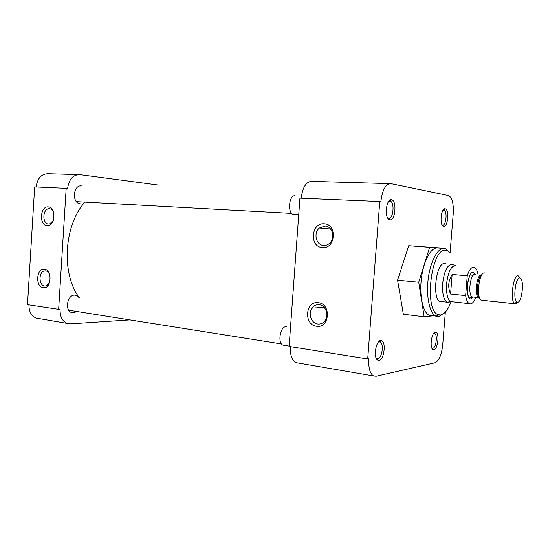 <?xml version="1.0" encoding="UTF-8"?>
<svg xmlns="http://www.w3.org/2000/svg" width="550" height="550" viewBox="0 0 550 550"><rect width="100%" height="100%" fill="white"/><g stroke="black" fill="none" stroke-linecap="round" stroke-linejoin="round"><path stroke-width="0.82" d="M435.304 332.276C431.571 332.358 429.426 347.779 432.926 349.504L433.916 349.704C437.903 349.339 439.725 332.963 435.854 332.31L435.304 332.276M431.832 347.992L432.829 348.274C436.143 347.999 437.807 334.489 434.651 333.465L433.668 333.479M445.156 208.814C441.203 207.646 439.333 224.579 443.224 226.256L443.747 226.435C447.954 227.363 449.453 209.323 445.211 208.821L445.156 208.814M442.062 224.861L442.647 225.094C446.146 225.899 447.556 211.042 444.07 210.086L443.032 210.189M391.49 199.719C386.409 198.282 384.154 217.271 389.139 219.553L389.936 219.828C395.402 220.962 397.079 200.461 391.579 199.739L391.49 199.719M387.571 217.711L388.733 218.309C393.25 219.292 394.886 202.517 390.397 201.211L388.52 201.582M380.614 340.519C375.87 340.684 373.216 357.713 377.582 360.051L379.081 360.367C384.189 359.844 386.368 341.522 381.446 340.574L380.614 340.519M376.138 358.036L377.891 358.731C382.119 358.332 384.134 343.324 380.16 341.901L378.366 342.086M316.546 326.232C329.684 328.701 331.561 303.696 318.299 302.679C305.291 300.554 303.497 324.947 316.546 326.232M317.783 324.005C321.021 324.314 323.599 322.981 325.518 319.997C329.154 314.346 325.346 305.209 319.213 304.741C316.278 304.48 313.864 305.614 311.981 308.144C307.814 313.61 311.369 323.4 317.783 324.005M322.389 247.521C335.637 249.191 337.521 224.008 324.149 223.795C311.046 222.461 309.238 247.026 322.389 247.521M323.62 245.444C326.074 245.582 328.226 244.695 330.082 242.77C335.569 237.387 332.145 226.098 325.064 226.043L319.433 228.016C313.17 232.918 316.099 245.238 323.62 245.444M437.456 247.892C430.932 247.28 423.507 260.968 421.41 278.417C419.231 295.845 422.957 312.572 429.248 315.315L432.547 315.714M443.692 313.617L438.639 316.594L435.875 316.119C429.66 313.376 426.009 296.581 428.189 279.07C430.293 261.532 437.649 247.775 444.091 248.373L446.16 248.971L449.659 252.491M451.082 301.716C448.058 309.836 444.538 314.256 440.516 314.978L438.261 314.676C423.706 311.094 431.124 247.314 445.686 250.339L447.638 250.889L446.16 248.971M445.782 263.821L444.627 263.539C436.116 262.164 431.771 298.863 440.151 301.572L442.193 301.723M397.574 280.149L403.363 314.229L424.16 316.793L418.743 282.239L397.574 280.149L408.719 245.685L445.005 248.524M445.356 312.104L442.723 344.967C441.567 354.936 439.003 360.869 435.016 362.773L376.097 376.234L373.567 375.946C369.957 373.608 368.376 367.881 368.823 358.765L367.703 358.971L379.782 201.499L380.882 201.678C382.367 189.764 385.729 183.755 390.961 183.645L448.752 195.594C452.231 197.808 453.736 203.72 453.269 213.331L450.092 253.007M432.706 315.872L424.16 316.793M418.743 282.239L429.667 247.225L408.719 245.685M429.667 247.225L444.964 248.229M389.668 183.611L312.056 181.363C306.281 181.424 302.651 187.028 301.18 198.179M367.703 358.971L289.121 346.424L299.949 198.124L379.782 201.499M290.331 346.617C290.07 355.039 291.919 360.374 295.886 362.622L298.244 363.027M84.838 202.159C63.814 225.631 61.133 273.701 79.296 297.715M43.67 287.293L45.588 287.485M48.242 206.896C40.088 205.968 38.899 225.404 47.087 225.617C55.309 226.751 56.54 206.931 48.242 206.896M53.797 212.933C52.903 210.341 51.446 208.924 49.445 208.697L48.427 208.773C42.329 209.729 42.398 223.919 48.496 224.008L49.706 223.905L53.323 220.454M44.412 269.17C36.307 267.754 35.131 287.072 43.264 287.781C51.432 289.41 52.649 269.706 44.412 269.17M49.686 274.622C48.744 272.401 47.389 271.143 45.616 270.854L43.883 271.067C38.349 272.738 39.029 285.677 44.681 286.082L46.592 285.828L49.706 282.267M76.89 311.472L73.508 312.833L71.638 312.565C64.508 310.599 67.217 294.834 74.621 295.123L76.299 295.364L79.227 297.708M80.369 203.844L79.592 203.706C71.562 202.159 73.453 184.511 81.496 185.948L80.142 185.976M28.944 304.886C28.951 311.603 31.357 315.996 36.169 318.072L39.002 318.56M158.84 185.116L79.874 174.646C73.019 174.646 68.936 179.224 67.629 188.389L34.664 186.897L27.5 304.652L60.074 309.554C59.964 316.621 62.322 321.228 67.162 323.386L70.496 323.847L129.882 319.88M78.169 174.591L48.434 173.731C41.539 173.718 37.434 178.124 36.121 186.959M66.192 188.231L58.63 309.623M295.151 195.8C289.156 194.404 287.238 212.898 293.226 214.376L294.656 214.459M286.866 326.961L285.615 326.782C280.06 326.817 277.578 343.365 282.886 345.07L284.144 345.276M450.306 301.661L448.449 302.418L447.067 302.156C443.637 299.812 442.172 293.618 442.688 283.573C444.104 271.769 447.047 265.341 451.509 264.303L452.567 264.55M452.416 301.764L450.725 301.579C447.494 299.351 446.126 293.459 446.614 283.91C447.961 272.697 450.732 266.585 454.933 265.588L455.249 265.609M475.846 297.378C474.258 301.421 472.491 303.586 470.553 303.868L469.308 303.627C467.562 302.672 466.345 300.004 465.658 295.618L450.587 294.03C447.686 287.347 448.209 280.823 452.155 274.443L467.259 275.825C469.074 270.201 471.164 267.314 473.536 267.163L474.499 267.396C476.163 268.276 477.345 270.683 478.067 274.629M473.165 275.289L470.023 275.007M482.508 300.286L481.332 300.163C475.991 298.286 478.995 272.106 484.447 272.91L484.722 272.931M517.715 302.211L515.625 303.916L514.58 303.579C509.939 300.836 513.102 275.082 517.969 275.859L518.629 276.031L520.073 277.998C524.487 278.809 522.17 302.349 517.694 302.211L516.794 301.916C512.82 299.516 515.536 277.303 519.716 277.942L518.382 275.928M465.658 295.618L467.259 275.825M452.155 274.443L450.587 294.03M475.489 274.395L473.124 272.243C470.965 271.542 469.019 276.024 467.287 285.697C467.459 295.295 468.683 299.661 470.965 298.808L473.282 297.11M475.09 274.361L474.836 274.34C470.188 273.701 467.706 295.357 472.257 296.924L473.261 297.034M474.918 274.347L473.117 272.339C469.226 270.497 463.959 292.758 469.672 298.189L472.257 296.924L478.672 297.605C474.189 296.038 476.678 274.285 481.257 274.918L481.477 274.931M482.061 274.587C477.551 275.743 475.558 296.202 479.758 298.21M431.984 348.102L432.926 349.504M442.2 224.943L443.224 226.256M388.046 218.075L389.139 219.553M376.606 358.456L377.582 360.051M373.567 375.946L295.886 362.622M434.486 333.403L435.854 332.31M443.898 210.038L445.211 208.821M390.129 201.128L391.579 199.739M379.913 341.804L381.446 340.574M434.012 333.376L434.651 333.465M443.355 210.059L444.07 210.086M389.304 201.163L390.397 201.211M379.197 341.763L380.16 341.901M429.248 315.315L435.875 316.119M311.981 308.144L324.129 307.326M319.433 228.016L330.639 229.02M438.261 314.676L436.246 316.278M445.706 263.787L443.836 263.636M48.427 208.773L50.579 208.959M43.883 271.067L46.489 271.074M36.169 318.072L67.162 323.386M76.299 295.364L74.594 295.123M49.706 223.905L51.109 223.994M46.592 285.828L47.836 285.808M76.45 201.63L291.754 213.393M293.226 214.376L298.746 214.686M68.736 310.179L281.483 343.936M282.886 345.07L289.149 346.074M450.752 301.593L447.102 302.17M439.739 301.345L447.067 302.156M455.421 265.629L452.602 264.564M450.725 301.579L469.308 303.627M481.332 300.163L514.827 303.744M516.794 301.916L514.58 303.579"/></g></svg>
